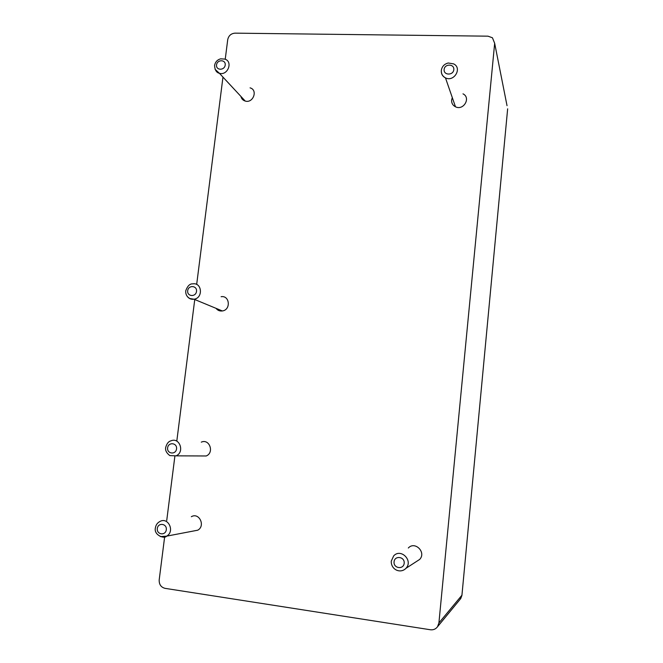 <?xml version="1.0" encoding="UTF-8"?>
<svg xmlns="http://www.w3.org/2000/svg" width="663" height="663" viewBox="0 0 663 663"><rect width="100%" height="100%" fill="white"/><g stroke="black" fill="none" stroke-linecap="round" stroke-linejoin="round"><path stroke-width="0.99" d="M191.334 516.717C199.132 512.043 205.77 525.966 197.715 530.201L193.43 531.022M164.639 536.931L159.195 579.86C159.029 584.426 160.968 587.252 165.021 588.346L430.386 629.759C433.329 630.107 435.707 629.112 437.505 626.775L438.906 622.963L494.664 43.286L492.435 37.774L487.976 36.175L235.034 33.15C231.055 33.498 228.619 35.669 227.724 39.647L225.229 59.28M222.967 77.115L196.671 284.468M194.756 299.527L176.797 441.135M174.875 456.243L166.728 520.496M221.111 296.709C229.771 295.168 231.097 309.87 222.362 310.955C219.751 311.287 217.638 310.408 216.039 308.336M201.287 442.146C209.458 438.384 214.572 452.672 206.201 455.978L200.79 455.953M408.317 548.019C414.897 540.693 426.582 552.403 419.646 559.439L416.455 561.511M462.989 93.848C471.194 97.718 463.528 110.928 455.481 106.793C452.738 105.367 451.453 103.113 451.619 100.03L452.299 97.61M250.067 87.856C258.164 89.911 253.183 103.561 245.235 101.066C242.931 100.353 241.489 98.812 240.926 96.425M197.715 530.201L166.579 536.16C164.499 539.234 153.683 535.149 155.374 527.988C155.83 525.038 157.305 522.892 159.791 521.557C168.187 516.502 175.247 531.585 166.579 536.16L160.371 536.591M157.313 528.486C158.059 522.262 167.126 523.521 166.297 529.745C165.543 535.994 156.468 534.701 157.313 528.486M494.664 43.286L507.029 105.674M460.197 599.219L461.92 595.366L507.651 108.815L461.945 595.192L438.906 622.963M222.362 310.955L194.019 299.22L189.95 298.582C186.916 296.941 185.507 294.339 185.739 290.775C187.521 285.944 189.85 283.64 192.734 283.872C202.033 282.181 203.392 298.027 194.019 299.22C191.209 299.593 188.947 298.648 187.239 296.411M176.035 455.846L169.869 455.605C166.57 453.136 165.17 450.45 165.675 447.533C166.744 443.663 168.46 441.45 170.822 440.887C179.607 436.818 185.035 452.265 176.035 455.846L206.201 455.978M391.311 561.014L393.689 555.867C400.833 547.911 413.472 560.674 405.947 568.324L419.646 559.439M455.481 106.793L445.478 77.894C442.519 76.245 441.127 73.717 441.326 70.311C442.03 66.424 444.343 63.988 448.254 63.002L453.616 63.88C462.467 67.991 454.172 82.287 445.478 77.894C442.768 76.527 441.367 74.339 441.285 71.314M245.235 101.066L219.412 73.286C216.478 72.673 214.87 70.071 214.572 65.48C215.251 62.015 217.265 59.803 220.613 58.833L224.633 59.073C233.301 61.22 227.915 75.913 219.412 73.286L215.102 69.366M187.695 290.709C188.4 284.8 197.301 285.488 196.513 291.397C195.8 297.322 186.891 296.601 187.695 290.709M167.623 447.832C168.352 441.724 177.361 442.785 176.54 448.901C175.811 455.042 166.786 453.94 167.623 447.832M394.062 561.826C394.676 555.196 404.894 556.613 404.181 563.252C403.56 569.907 393.325 568.448 394.062 561.826M444.119 69.482C444.666 63.549 454.453 63.731 453.815 69.681C453.26 75.64 443.464 75.425 444.119 69.482M216.544 64.899C217.215 59.297 225.95 59.455 225.205 65.073C224.525 70.701 215.782 70.51 216.544 64.899M437.505 626.775L460.76 598.54L461.937 595.357M393.689 555.867L391.269 561.122C390.83 569.708 400.527 574.001 405.947 568.324"/></g></svg>
